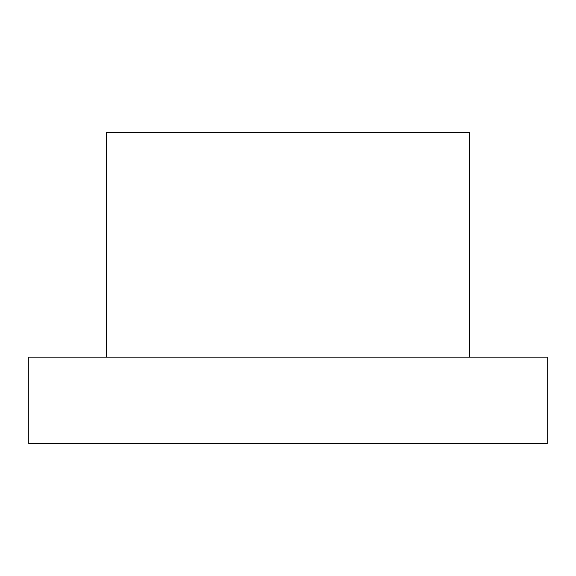 <?xml version="1.0" encoding="UTF-8"?>
<svg xmlns="http://www.w3.org/2000/svg" width="576" height="576" viewBox="0 0 576 576"><rect width="100%" height="100%" fill="white"/><g stroke="black" fill="none" stroke-linecap="round" stroke-linejoin="round"><path stroke-width="0.86" d="M547.2 357.12L28.8 357.12L28.8 443.52L547.2 443.52L547.2 357.12M469.44 357.12L469.44 132.48L106.56 132.48L106.56 357.12"/></g></svg>
